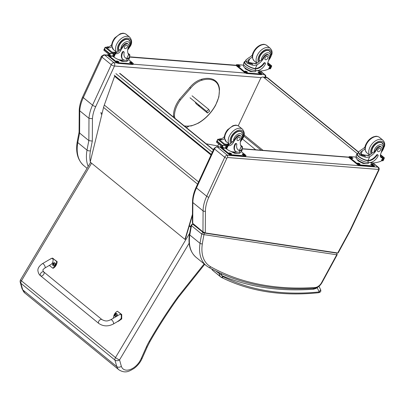 <?xml version="1.0" encoding="UTF-8"?>
<svg xmlns="http://www.w3.org/2000/svg" width="405" height="405" viewBox="0 0 405 405"><rect width="100%" height="100%" fill="white"/><g stroke="black" fill="none" stroke-linecap="round" stroke-linejoin="round"><path stroke-width="0.61" d="M261.109 150.204L243.82 136.095M255.692 149.774L242.539 139.042M206.206 143.8L217.723 145.952L218.746 144.003M218.847 146.863L217.723 145.952M211.126 154.801L114.904 76.277L114.605 76.297L104.308 105.047A26.624 16.215 129.2 0 0 103.558 107.421L90.204 162.066L184.953 239.385L192.436 214.367M192.431 215.374L185.267 239.325M211.035 154.994L114.605 76.297M358.562 152.007L268.004 78.099A3.326 2.025 129.2 0 0 267.254 77.806L358.455 152.24M268.004 78.099A3.326 3.326 0 0 0 266.212 77.365L266.212 77.365A3.326 2.445 95.4 0 1 267.254 77.806L263.883 77.487L357.149 153.601M238.221 125.818L260.481 78.686A3.326 2.445 95.4 0 1 262.84 77.041A3.326 2.445 95.4 0 1 263.883 77.487M263.002 150.351L244.088 134.921M192.051 95.803L208.793 109.466L209.623 111.152L207.476 113.025L206.651 111.34L208.793 109.466M195.974 103.639L207.476 113.025M198.404 105.113L199.397 106.095L198.404 105.113M206.651 111.34L190.036 97.777M186.234 127.499A8.358 5.093 129.2 0 0 188.75 126.335M87.075 168.313L83.951 165.766C77.689 160.203 75.462 152.138 77.264 141.563L79.112 131.984L79.613 133.068L88.857 140.611A334.216 203.578 129.2 0 0 87.019 150.123A2.46 1.316 10.1 0 0 90.442 150.771A331.756 202.08 -50.8 0 1 92.31 141.102L88.857 140.611L88.989 118.341L79.75 110.798A33.276 20.27 -50.8 0 1 83.308 97.635L92.548 105.173A33.276 20.27 129.2 0 0 88.989 118.341L92.446 118.68A30.815 18.772 -50.8 0 1 95.737 106.54L114.453 66.05A2.46 0.759 -155.2 0 1 111.264 64.684L92.548 105.173A2.46 0.759 24.8 0 0 95.737 106.54M114.453 66.05L114.488 66.025C114.969 64.658 114.792 63.539 113.957 62.664A2.496 1.519 129.2 0 0 111.264 64.684L102.025 57.14A2.496 1.519 -50.8 0 1 104.718 55.12L103.893 54.791L101.463 56.244A2.46 0.759 24.8 0 0 102.025 57.14L83.308 97.635A2.46 0.759 24.8 0 1 82.747 96.734C80.686 101.204 79.512 105.558 79.233 109.79L79.75 110.798L79.613 133.068A334.216 203.578 -50.8 0 0 77.78 142.58L87.019 150.123A43.259 26.35 129.2 0 0 88.194 166.445M205.289 232.915L337.714 252.983L338.175 252.907L350.548 230.161A1.666 0.39 28.5 0 1 350.112 230.197A6.657 4.055 129.2 0 0 350.36 229.701L378.472 170.186A0.83 0.506 129.2 0 0 378.24 169.417L227.772 157.53A0.83 0.506 129.2 0 0 226.876 158.203L208.848 197.194A31.61 19.258 129.2 0 0 205.421 211.091L205.289 232.915L202.961 231.883L203.087 210.899A33.276 20.27 -50.8 0 1 206.697 196.273L224.719 157.277A2.496 1.519 -50.8 0 1 227.413 155.257L227.772 157.53M192.734 223.54L192.866 202.556A1.666 1.053 -179.7 0 1 192.512 201.903L192.385 223.064L202.961 231.883M205.421 211.091A1.666 1.053 -179.6 0 1 203.087 210.899L192.866 202.556A33.276 20.27 -50.8 0 1 196.471 187.93L214.498 148.934A2.496 1.519 -50.8 0 1 217.191 146.914L220.416 146.99M203.776 232.946A1.245 0.931 98.6 0 1 203.998 234.642L336.737 254.78A1.245 0.931 -81.4 0 0 336.514 253.079L203.776 232.946L193.003 224.35L193.641 224.274M337.183 254.73L322 282.634A1.666 0.39 28.5 0 1 321.56 282.675L336.737 254.78L337.183 254.73L336.778 253.019A1.245 0.759 129.2 0 0 336.535 252.912L336.514 253.079M192.638 224.021A1.245 0.931 98.6 0 1 192.684 224.026L192.684 224.026A1.245 0.931 98.6 0 1 193.043 224.183M193.479 224.142L192.684 224.026L191.145 225.038L191.499 225.686A1.245 0.759 -50.8 0 1 193.003 224.35M203.224 232.693A1.245 0.759 -50.8 0 0 201.72 234.029A208.615 127.074 129.2 0 0 200.035 243.344A43.259 26.35 129.2 0 0 206.347 265.7L196.126 257.357A43.259 26.35 -50.8 0 1 189.813 235.001A208.615 127.074 129.2 0 1 191.499 225.686L201.72 234.029L203.998 234.642A206.95 126.056 -50.8 0 0 202.353 243.749A1.666 0.911 -171.1 0 1 200.035 243.344L189.813 235.001A1.666 0.911 8.9 0 1 189.464 234.318L191.145 225.038M201.756 79.375L201.27 79.582L201.756 79.375L202.034 80.21A17.43 10.616 -50.8 0 0 190.633 88.229L189.965 87.667M197.372 100.141L197.65 100.369M196.131 103.766L195.25 102.161M20.25 282.351L22.103 288.947L22.731 289.838L20.903 283.318L114.954 360.075A3.326 2.425 -15.7 0 0 119.551 359.878A3.326 0.623 -149.2 0 1 115.486 357.575L21.43 280.817A3.326 0.623 -149.2 0 1 20.594 279.749A3.326 3.326 0 0 0 20.25 282.351L20.25 282.351A3.326 2.425 -15.7 0 0 20.903 283.318A3.326 2.025 -50.8 0 1 21.43 280.817L91.601 163.205M118.948 369.841L24.897 293.083A16.919 10.307 -50.8 0 1 22.731 289.838L116.787 366.596A16.919 10.307 129.2 0 0 118.948 369.841C125.444 373.815 129.276 371.248 134.095 368.398C137.735 365.68 140.449 362.257 142.241 358.126L141.229 358.481A13.593 8.277 -50.8 0 1 130.623 369.37A13.593 8.277 -50.8 0 1 121.368 366.358C119.708 367.416 118.179 367.497 116.787 366.596L114.954 360.075A3.326 2.025 -50.8 0 1 115.486 357.575L189.626 233.3M313.242 288.395L313.288 289.231L313.541 288.375M215.9 271.087L222.178 275.764L220.978 273.476M222.775 276.473A7.153 4.359 -50.8 0 1 222.178 275.764A400.985 244.245 129.2 0 0 313.288 289.231A14.099 8.591 129.2 0 0 317.191 287.793L319.256 291.924A1.666 1.124 84.1 0 1 318.406 292.744L318.406 292.744C320.517 292.375 321.251 291.332 320.608 289.615L319.256 291.924A353.565 215.364 -50.8 0 1 223.135 276.706A4.992 3.043 -50.8 0 1 222.775 276.473A1.666 1.321 130 0 1 220.695 276.919A6.657 4.055 129.2 0 0 220.72 276.939A6.657 4.055 129.2 0 0 221.17 277.233A1.666 1.306 -63.1 0 0 221.358 277.354A1.666 1.306 -63.1 0 0 223.135 276.706M318.011 286.988L317.191 287.793A1.666 0.739 -118.5 0 0 317.15 287.484M252.345 57.044A11.598 7.067 -50.8 0 1 249.839 58.755L247.794 60.421L248.786 62.552L255.965 63.757A11.598 7.067 -50.8 0 0 259.777 60.851L261.508 60.122A11.598 7.067 -50.8 0 0 263.554 57.095L264.085 57.53A11.598 7.067 -50.8 0 1 257.109 64.689C254.877 65.721 252.558 65.575 250.148 64.248L247.09 63.372L246.022 60.882L250.148 64.248M246.022 60.882L245.997 59.869L248.69 57.824A11.598 7.067 129.2 0 0 252.482 54.938M265.366 63.119L264.936 62.77A1.043 0.638 -50.8 0 0 263.721 63.256A9.431 5.746 -50.8 0 1 255.337 68.521L254.922 68.491L255.352 68.845A7.548 2.324 -155.2 0 1 247.642 65.868A7.548 2.324 -155.2 0 1 244.271 61.935L243.537 63.519A7.548 2.324 24.8 0 0 247.141 67.594A7.548 2.324 24.8 0 0 255.028 70.475L256.598 70.597A8.166 4.976 129.2 0 0 265.417 63.985A1.043 0.638 129.2 0 0 265.366 63.119A1.043 0.638 129.2 0 0 264.146 63.605A9.431 5.746 129.2 0 1 255.768 68.87L255.028 70.475M255.352 68.845L255.768 68.87M244.271 61.935A7.548 2.324 -155.2 0 1 245.319 61.342M270.186 66.015L268.5 69.209A35.372 21.546 -50.8 0 1 260.734 71.012L254.467 70.409M267.705 63.084L271.628 66.288L270.986 66.663A2.8 1.706 -50.8 0 1 270.697 66.536L269.492 68.87L269.036 68.501M269.492 68.87L269.614 68.885A2.8 1.706 -50.8 0 1 269.993 68.809L270.52 68.698L271.689 66.172M271.628 66.288L271.446 65.929L271.628 66.288M254.922 68.491A6.85 2.111 -155.2 0 1 247.941 65.782A6.85 2.111 -155.2 0 1 244.903 62.228L245.997 59.869M256.588 63.398A44.712 27.236 -50.8 0 1 248.316 62.051L252.057 63.843M252.386 64.036L252.841 64.309M254.36 71.731L250.371 71.498L245.308 68.825L244.797 67.741M250.371 71.498L250.568 71.067M245.308 68.825L245.506 68.394M253.191 71.624A5.802 1.787 -155.2 0 1 244.812 67.757M264.085 57.53A3.665 2.233 -50.8 0 1 268.753 55.181A3.665 2.233 -50.8 0 1 269.284 57.1A18.341 11.173 -50.8 0 1 267.958 62.233A4.278 2.607 -50.8 0 0 268.297 65.468A4.278 2.607 -50.8 0 0 269.128 65.833A23.581 14.362 -50.8 0 0 270.008 65.939A0.83 0.273 -153.4 0 0 270.039 65.939L269.75 66.243L270.039 65.939L268.895 65.008A23.581 14.362 -50.8 0 1 267.983 64.896A4.278 2.607 -50.8 0 1 267.837 64.866M268.895 65.008A0.785 0.476 -50.8 0 1 269.082 65.073A0.785 0.476 -50.8 0 1 269.183 65.24M256.102 70.647L255.874 71.148A6.85 2.111 -155.2 0 1 248.771 70.192A6.85 2.111 -155.2 0 1 243.44 65.402L243.764 64.704M258.395 70.829L261.458 73.33A1.666 0.511 -155.2 0 1 261.838 73.938L261.574 74.515A1.666 0.511 -155.2 0 1 261.083 74.647L246.928 73.533A1.666 0.511 -155.2 0 1 244.777 72.606L236.596 65.934A1.666 0.511 -155.2 0 1 236.221 65.321L236.485 64.749A1.666 0.511 -155.2 0 1 236.976 64.613L243.562 65.134M261.838 73.938A1.666 0.511 -155.2 0 1 261.352 74.074L247.197 72.956A1.666 0.511 -155.2 0 1 245.04 72.034L236.864 65.357A1.666 0.511 -155.2 0 1 236.485 64.749M239.917 66.496L239.35 66.45A1.144 0.354 -155.2 0 1 238.155 66.015A1.144 0.354 -155.2 0 1 237.608 65.397A1.144 0.354 -155.2 0 1 237.948 65.301L238.51 65.347A1.144 0.354 -155.2 0 1 239.709 65.782A1.144 0.354 -155.2 0 1 240.251 66.4A1.144 0.354 -155.2 0 1 239.917 66.496M247.075 72.333L246.508 72.287A1.144 0.354 -155.2 0 1 245.314 71.852A1.144 0.354 -155.2 0 1 244.767 71.234A1.144 0.354 -155.2 0 1 245.101 71.143L245.668 71.189A1.144 0.354 -155.2 0 1 246.863 71.624A1.144 0.354 -155.2 0 1 247.409 72.242A1.144 0.354 -155.2 0 1 247.075 72.333M260.38 73.386L259.813 73.34A1.144 0.354 -155.2 0 1 258.618 72.905A1.144 0.354 -155.2 0 1 258.071 72.287A1.144 0.354 -155.2 0 1 258.405 72.191L258.972 72.237A1.144 0.354 -155.2 0 1 260.167 72.672A1.144 0.354 -155.2 0 1 260.714 73.29A1.144 0.354 -155.2 0 1 260.38 73.386M237.983 65.899L238.246 65.919A1.144 0.354 -155.2 0 1 239.613 66.471M245.141 71.741L245.4 71.761A1.144 0.354 -155.2 0 1 246.772 72.308M258.446 72.794L258.709 72.814A1.144 0.354 -155.2 0 1 260.076 73.361M252.295 64.223A1.569 0.486 24.8 0 0 250.336 63.534M252.674 64.289A1.701 0.526 24.8 0 0 250.082 63.408M252.76 64.299A1.817 0.562 24.8 0 0 250.047 63.327A1.817 0.562 24.8 0 0 249.981 63.352L250.047 63.327M268.966 50.726A7.487 4.561 129.2 0 0 268.798 50.448M259.225 61.388A7.487 4.561 -50.8 0 1 259.686 56.275A7.487 4.561 -50.8 0 1 269.517 50.873A7.487 4.561 -50.8 0 1 270.545 52.549M263.554 57.095A3.665 2.233 -50.8 0 1 268.221 54.751L268.753 55.181M267.811 58.148A1.995 1.215 129.2 0 0 267.715 56.492A1.995 1.215 129.2 0 0 265.513 57.272A1.995 1.215 129.2 0 0 265.189 59.586A1.995 1.215 129.2 0 0 267.811 58.148M129.23 56.933A7.548 2.324 -155.2 0 1 129.458 58.117A7.548 2.324 -155.2 0 1 127.621 58.755L127.19 58.401A6.85 2.111 -155.2 0 0 128.82 57.824L129.909 55.465L129.757 54.736L127.975 53.283M129.909 55.465L129.296 55.353L128.593 54.538A11.598 7.067 -50.8 0 1 128.491 46.818A3.665 2.233 -50.8 0 0 128.188 44.079A3.665 2.233 -50.8 0 0 124.046 45.623L123.515 45.188A3.665 2.233 -50.8 0 1 127.656 43.644L128.188 44.079M127.621 58.755L127.251 58.72A9.431 5.746 129.2 0 1 125.434 57.925A9.431 5.746 129.2 0 1 124.153 52.549A1.043 0.638 129.2 0 0 124.011 51.951A1.043 0.638 129.2 0 0 122.639 52.706A8.166 4.976 129.2 0 0 123.034 59.469A8.166 4.976 129.2 0 0 124.937 60.198L126.507 60.32A7.548 2.324 24.8 0 0 128.724 59.702L132.941 63.175A1.666 0.511 -155.2 0 1 133.321 63.782A1.666 0.511 -155.2 0 1 132.835 63.919L118.68 62.805A1.666 0.511 -155.2 0 1 116.524 61.879L108.348 55.207A1.666 0.511 -155.2 0 1 107.968 54.594A1.666 0.511 -155.2 0 1 108.454 54.457L109.092 54.508M129.757 54.736L129.322 54.381M125.94 60.274L119.581 59.859A35.372 21.546 -50.8 0 1 114.2 57.191A35.372 21.546 -50.8 0 1 113.972 56.999L113.537 56.563M124.046 45.623A18.341 11.173 -50.8 0 0 120.695 50.6A4.278 2.607 -50.8 0 1 116.402 53.764A23.581 14.362 -50.8 0 1 115.486 53.728A0.83 0.273 -153.7 0 1 115.455 53.728L114.094 53.946M115.455 53.728L114.311 52.792A0.785 0.476 129.2 0 0 113.532 53.298M110.403 55.546L109.836 54.817L109.76 53.551L110.575 53.217L112.879 53.749L105.057 47.365L105.568 47.269A2.8 1.706 129.2 0 0 105.953 47.193L114.661 54.214L105.953 47.193M109.613 53.865L104.622 49.795L104.12 50.149L103.933 49.79M104.12 50.149L105.057 47.365L103.877 49.906M104.86 48.549L104.622 49.795M123.034 59.469L122.604 59.12A8.166 4.976 -50.8 0 1 122.209 52.356A1.043 0.638 -50.8 0 1 123.581 51.602L124.011 51.951M127.19 58.401L126.821 58.366A9.431 5.746 -50.8 0 1 125.226 57.743M114.311 52.792A23.581 14.362 129.2 0 0 115.258 52.832A4.278 2.607 129.2 0 0 119.303 50.093L120.928 48.818A18.341 11.173 -50.8 0 1 123.515 45.188M112.033 52.073A44.712 27.236 129.2 0 0 116.605 52.245M114.661 54.214L113.456 56.548A2.8 1.706 129.2 0 0 113.167 56.422L114.159 54.275L112.879 53.749M103.847 50.195L110.514 55.637L113.167 56.422M125.839 61.575L121.854 61.347L118.326 59.479M121.854 61.347L122.052 60.917M124.674 61.474A5.802 1.787 -155.2 0 1 119.5 59.839M114.159 54.275A2.8 1.706 129.2 0 0 114.539 54.199M111.861 46.626A4.278 2.607 129.2 0 1 109.132 47.831A23.581 14.362 129.2 0 1 108.186 47.795L107.072 46.864A23.581 14.362 129.2 0 0 107.983 46.899A4.278 2.607 129.2 0 0 111.826 44.469M106.702 47.911L107.041 46.858L106.525 47.577M108.186 47.795A0.785 0.476 129.2 0 0 107.406 48.296M127.676 60.294L127.357 60.993A6.85 2.111 -155.2 0 1 125.347 61.555A6.85 2.111 -155.2 0 1 119.941 59.889M129.889 62.041L130.456 62.087A1.144 0.354 -155.2 0 1 131.65 62.522A1.144 0.354 -155.2 0 1 132.197 63.139A1.144 0.354 -155.2 0 1 131.863 63.231L131.296 63.185A1.144 0.354 -155.2 0 1 130.101 62.75A1.144 0.354 -155.2 0 1 129.554 62.132A1.144 0.354 -155.2 0 1 129.889 62.041L129.701 62.451M116.584 60.988L117.151 61.033A1.144 0.354 -155.2 0 1 118.346 61.469A1.144 0.354 -155.2 0 1 118.893 62.087A1.144 0.354 -155.2 0 1 118.559 62.183L117.992 62.137A1.144 0.354 -155.2 0 1 116.797 61.702A1.144 0.354 -155.2 0 1 116.25 61.084A1.144 0.354 -155.2 0 1 116.584 60.988L116.397 61.398M111.745 56.173A1.144 0.354 -155.2 0 1 111.734 56.249A1.144 0.354 -155.2 0 1 111.4 56.341L110.833 56.295A1.144 0.354 -155.2 0 1 109.639 55.86A1.144 0.354 -155.2 0 1 109.092 55.242A1.144 0.354 -155.2 0 1 109.426 55.151L109.922 55.186M133.321 63.782L133.058 64.36A1.666 0.511 -155.2 0 1 132.567 64.496L118.412 63.377A1.666 0.511 -155.2 0 1 116.26 62.456L108.079 55.779A1.666 0.511 -155.2 0 1 107.705 55.171L107.968 54.594M129.929 62.638L130.187 62.659A1.144 0.354 -155.2 0 1 131.559 63.21M116.625 61.585L116.883 61.611A1.144 0.354 -155.2 0 1 118.25 62.157M109.466 55.748L109.73 55.768A1.144 0.354 -155.2 0 1 111.097 56.315M128.233 39.346A7.487 4.561 -50.8 0 1 128.4 39.619M129.98 41.442A7.487 4.561 129.2 0 0 128.952 39.771A7.487 4.561 129.2 0 0 121.171 42.125A7.487 4.561 129.2 0 0 118.878 50.691M124.532 46.828A1.995 1.215 129.2 0 0 124.629 48.484A1.995 1.215 129.2 0 0 126.831 47.704A1.995 1.215 129.2 0 0 127.15 45.39A1.995 1.215 129.2 0 0 124.532 46.828M365.006 148.989A11.598 7.067 -50.8 0 1 362.495 150.701L360.455 152.361L361.442 154.492L368.621 155.697A11.598 7.067 -50.8 0 0 372.433 152.796L374.164 152.062A11.598 7.067 -50.8 0 0 376.215 149.04L376.746 149.47A11.598 7.067 -50.8 0 1 369.765 156.634C367.537 157.666 365.214 157.52 362.804 156.188L359.751 155.312L358.683 152.822L362.804 156.188M358.683 152.822L358.653 151.814L361.351 149.764A11.598 7.067 129.2 0 0 365.143 146.883M378.022 155.059L377.592 154.71A1.043 0.638 -50.8 0 0 376.377 155.201A9.431 5.746 -50.8 0 1 367.993 160.461L367.583 160.436L368.013 160.785A7.548 2.324 -155.2 0 1 360.298 157.808A7.548 2.324 -155.2 0 1 356.932 153.88L356.197 155.464A7.548 2.324 24.8 0 0 359.797 159.54A7.548 2.324 24.8 0 0 367.684 162.415L369.254 162.542A8.166 4.976 129.2 0 0 378.073 155.925A1.043 0.638 129.2 0 0 378.022 155.059A1.043 0.638 129.2 0 0 376.807 155.55A9.431 5.746 129.2 0 1 368.423 160.815L367.684 162.415M368.013 160.785L368.423 160.815M356.932 153.88A7.548 2.324 -155.2 0 1 357.974 153.282M382.846 157.955L381.156 161.149A35.372 21.546 -50.8 0 1 373.39 162.957L367.122 162.354M380.361 155.029L384.289 158.228L383.646 158.608A2.8 1.706 -50.8 0 1 383.358 158.482L382.148 160.81L381.697 160.441M382.148 160.81L382.269 160.826A2.8 1.706 -50.8 0 1 382.654 160.755L383.165 160.658L384.345 158.112M384.289 158.228L384.102 157.869L384.289 158.228M367.583 160.436A6.85 2.111 -155.2 0 1 360.602 157.727A6.85 2.111 -155.2 0 1 357.564 154.168L358.653 151.814M369.244 155.338A44.712 27.236 -50.8 0 1 360.971 153.991L364.713 155.788M365.042 155.976L365.502 156.254M367.016 163.671L363.027 163.443L357.964 160.765L357.458 159.686A5.802 1.787 -155.2 0 0 365.847 163.569M363.027 163.443L363.229 163.012M357.964 160.765L358.167 160.334M376.746 149.47A3.665 2.233 -50.8 0 1 381.409 147.126A3.665 2.233 -50.8 0 1 381.94 149.04A18.341 11.173 -50.8 0 1 380.619 154.178A4.278 2.607 -50.8 0 0 380.958 157.413A4.278 2.607 -50.8 0 0 381.783 157.773A23.581 14.362 -50.8 0 0 382.669 157.879A0.83 0.273 -153.4 0 0 382.7 157.879L382.411 158.183L382.7 157.879L381.556 156.948A23.581 14.362 -50.8 0 1 380.639 156.836A4.278 2.607 -50.8 0 1 380.492 156.811M381.556 156.948A0.785 0.476 -50.8 0 1 381.738 157.019A0.785 0.476 -50.8 0 1 381.844 157.18M368.763 162.587L368.53 163.088A6.85 2.111 -155.2 0 1 361.427 162.132A6.85 2.111 -155.2 0 1 356.096 157.343L356.42 156.644M371.051 162.769L374.119 165.27A1.666 0.511 -155.2 0 1 374.498 165.878L374.23 166.455A1.666 0.511 -155.2 0 1 373.744 166.592L359.589 165.473A1.666 0.511 -155.2 0 1 357.433 164.552L349.257 157.874A1.666 0.511 -155.2 0 1 348.877 157.267L349.145 156.689A1.666 0.511 -155.2 0 1 349.631 156.553L356.223 157.074M374.498 165.878A1.666 0.511 -155.2 0 1 374.007 166.015L359.853 164.896A1.666 0.511 -155.2 0 1 357.701 163.974L349.52 157.302A1.666 0.511 -155.2 0 1 349.145 156.689M352.573 158.436L352.011 158.39A1.144 0.354 -155.2 0 1 350.816 157.955A1.144 0.354 -155.2 0 1 350.269 157.337A1.144 0.354 -155.2 0 1 350.603 157.246L351.17 157.287A1.144 0.354 -155.2 0 1 352.365 157.727A1.144 0.354 -155.2 0 1 352.912 158.34A1.144 0.354 -155.2 0 1 352.573 158.436M359.731 164.278L359.164 164.233A1.144 0.354 -155.2 0 1 357.969 163.797A1.144 0.354 -155.2 0 1 357.423 163.18A1.144 0.354 -155.2 0 1 357.762 163.083L358.324 163.129A1.144 0.354 -155.2 0 1 359.524 163.564A1.144 0.354 -155.2 0 1 360.065 164.182A1.144 0.354 -155.2 0 1 359.731 164.278M373.035 165.326L372.468 165.28A1.144 0.354 -155.2 0 1 371.274 164.845A1.144 0.354 -155.2 0 1 370.727 164.227A1.144 0.354 -155.2 0 1 371.066 164.136L371.628 164.182A1.144 0.354 -155.2 0 1 372.828 164.617A1.144 0.354 -155.2 0 1 373.369 165.235A1.144 0.354 -155.2 0 1 373.035 165.326M350.644 157.844L350.902 157.864A1.144 0.354 -155.2 0 1 352.269 158.411M357.797 163.681L358.06 163.706A1.144 0.354 -155.2 0 1 359.427 164.253M371.101 164.734L371.365 164.754A1.144 0.354 -155.2 0 1 372.732 165.301M364.951 156.163A1.569 0.486 24.8 0 0 362.991 155.474M365.33 156.229A1.701 0.526 24.8 0 0 362.743 155.348M365.416 156.244A1.817 0.562 24.8 0 0 362.708 155.267A1.817 0.562 24.8 0 0 362.642 155.292M381.621 142.666A7.487 4.561 129.2 0 0 381.454 142.393M371.881 153.328A7.487 4.561 -50.8 0 1 372.342 148.215A7.487 4.561 -50.8 0 1 382.173 142.818A7.487 4.561 -50.8 0 1 383.201 144.489M376.215 149.04A3.665 2.233 -50.8 0 1 380.877 146.691L381.409 147.126M380.472 150.088A1.995 1.215 129.2 0 0 380.376 148.438A1.995 1.215 129.2 0 0 378.169 149.212A1.995 1.215 129.2 0 0 377.85 151.531A1.995 1.215 129.2 0 0 380.472 150.088M241.891 148.878A7.548 2.324 -155.2 0 1 242.114 150.058A7.548 2.324 -155.2 0 1 240.276 150.695L239.846 150.346A6.85 2.111 -155.2 0 0 241.481 149.764L242.57 147.41L242.413 146.676L240.636 145.228M242.57 147.41L241.957 147.298L241.248 146.478A11.598 7.067 -50.8 0 1 241.147 138.758A3.665 2.233 -50.8 0 0 240.843 136.019A3.665 2.233 -50.8 0 0 236.702 137.568L236.171 137.133A3.665 2.233 -50.8 0 1 240.312 135.589L240.843 136.019M240.276 150.695L239.907 150.66A9.431 5.746 129.2 0 1 238.094 149.87A9.431 5.746 129.2 0 1 236.814 144.489A1.043 0.638 129.2 0 0 236.672 143.897A1.043 0.638 129.2 0 0 235.3 144.646A8.166 4.976 129.2 0 0 235.69 151.414A8.166 4.976 129.2 0 0 237.593 152.138L239.168 152.26A7.548 2.324 24.8 0 0 241.38 151.642L242.114 150.058M242.413 146.676L241.977 146.321M238.596 152.219L232.242 151.804A35.372 21.546 -50.8 0 1 226.861 149.131A35.372 21.546 -50.8 0 1 226.633 148.944L226.198 148.503M236.702 137.568A18.341 11.173 -50.8 0 0 233.351 142.545A4.278 2.607 -50.8 0 1 229.058 145.709A23.581 14.362 -50.8 0 1 228.142 145.673A0.83 0.273 -153.7 0 1 228.111 145.668L226.754 145.886M228.111 145.668L226.967 144.737A0.785 0.476 129.2 0 0 226.192 145.238M223.064 147.491L222.497 146.762L222.416 145.491L223.236 145.162L225.534 145.689L217.713 139.305L218.229 139.209A2.8 1.706 129.2 0 0 218.609 139.133L227.321 146.159L218.609 139.133M222.274 145.81L217.282 141.735L216.776 142.094L216.594 141.73M216.776 142.094L217.713 139.305L216.533 141.846M217.515 140.494L217.282 141.735M235.69 151.414L235.264 151.065A8.166 4.976 -50.8 0 1 234.87 144.296A1.043 0.638 -50.8 0 1 236.242 143.542L236.672 143.897M239.846 150.346L239.476 150.311A9.431 5.746 -50.8 0 1 237.887 149.688M226.967 144.737A23.581 14.362 129.2 0 0 227.914 144.772A4.278 2.607 129.2 0 0 231.959 142.034L233.589 140.758A18.341 11.173 -50.8 0 1 236.171 137.133M224.689 144.013A44.712 27.236 129.2 0 0 229.26 144.185M227.321 146.159L226.111 148.493A2.8 1.706 129.2 0 0 225.823 148.362L226.815 146.215L225.534 145.689M216.503 142.135L223.175 147.582L225.823 148.362M238.499 153.515L234.51 153.287L230.982 151.424M234.51 153.287L234.713 152.857M237.33 153.414A5.802 1.787 -155.2 0 1 232.156 151.784M226.76 149.05L227.347 149.536M226.815 146.215A2.8 1.706 129.2 0 0 227.2 146.144M224.517 138.571A4.278 2.607 129.2 0 1 221.788 139.776A23.581 14.362 129.2 0 1 220.841 139.735L219.728 138.804A23.581 14.362 129.2 0 0 220.644 138.839A4.278 2.607 129.2 0 0 224.481 136.409M219.358 139.857L219.697 138.804L219.186 139.523M220.841 139.735A0.785 0.476 129.2 0 0 220.067 140.241M240.337 152.24L240.013 152.938A6.85 2.111 -155.2 0 1 238.003 153.5A6.85 2.111 -155.2 0 1 232.597 151.829M241.37 151.667L245.602 155.12A1.666 0.511 -155.2 0 1 245.977 155.728A1.666 0.511 -155.2 0 1 245.491 155.864L231.336 154.745A1.666 0.511 -155.2 0 1 229.184 153.824L221.003 147.147A1.666 0.511 -155.2 0 1 220.624 146.539A1.666 0.511 -155.2 0 1 221.115 146.402L221.748 146.453M242.549 153.981L243.111 154.027A1.144 0.354 -155.2 0 1 244.311 154.462A1.144 0.354 -155.2 0 1 244.853 155.08A1.144 0.354 -155.2 0 1 244.519 155.176L243.952 155.13A1.144 0.354 -155.2 0 1 242.757 154.695A1.144 0.354 -155.2 0 1 242.21 154.077A1.144 0.354 -155.2 0 1 242.549 153.981L242.357 154.391M229.24 152.933L229.807 152.979A1.144 0.354 -155.2 0 1 231.002 153.414A1.144 0.354 -155.2 0 1 231.549 154.032A1.144 0.354 -155.2 0 1 231.215 154.123L230.648 154.077A1.144 0.354 -155.2 0 1 229.453 153.642A1.144 0.354 -155.2 0 1 228.906 153.024A1.144 0.354 -155.2 0 1 229.24 152.933L229.053 153.343M224.4 148.114A1.144 0.354 -155.2 0 1 224.395 148.19A1.144 0.354 -155.2 0 1 224.056 148.281L223.494 148.24A1.144 0.354 -155.2 0 1 222.294 147.805A1.144 0.354 -155.2 0 1 221.753 147.187A1.144 0.354 -155.2 0 1 222.087 147.091L222.578 147.131M245.977 155.728L245.713 156.3A1.666 0.511 -155.2 0 1 245.227 156.436L231.073 155.317A1.666 0.511 -155.2 0 1 228.916 154.396L220.74 147.724A1.666 0.511 -155.2 0 1 220.36 147.111L220.624 146.539M242.585 154.583L242.848 154.604A1.144 0.354 -155.2 0 1 244.215 155.15M229.281 153.53L229.544 153.551A1.144 0.354 -155.2 0 1 230.911 154.097M222.127 147.688L222.385 147.709A1.144 0.354 -155.2 0 1 223.752 148.26M240.894 131.286A7.487 4.561 -50.8 0 1 241.056 131.564M242.635 133.387A7.487 4.561 129.2 0 0 241.608 131.711A7.487 4.561 129.2 0 0 233.827 134.07A7.487 4.561 129.2 0 0 231.538 142.631M237.188 138.773A1.995 1.215 129.2 0 0 237.284 140.424A1.995 1.215 129.2 0 0 239.492 139.649A1.995 1.215 129.2 0 0 239.811 137.33A1.995 1.215 129.2 0 0 237.188 138.773M98.815 323.468L40.611 275.805A2.496 1.519 -50.7 0 1 40.227 275.02A2.496 1.519 -50.7 0 1 41.487 272.423A2.496 1.519 -50.7 0 1 43.77 271.942A2.496 1.519 -50.7 0 1 44.155 272.722A2.496 1.519 -50.7 0 1 42.895 275.319A2.496 1.519 -50.7 0 1 40.611 275.805A2.496 1.519 -50.7 0 1 40.227 275.02A2.496 1.519 -50.7 0 1 41.487 272.423A2.496 1.519 -50.7 0 1 43.77 271.942L101.979 319.611A2.496 1.519 -50.7 0 0 99.691 320.092A2.496 1.519 -50.7 0 0 98.435 322.689A2.496 1.519 -50.7 0 0 98.815 323.468C103.275 326.465 108.105 326.653 113.304 324.046A2.496 1.028 -120.4 0 0 113.572 323.144A2.496 1.028 -120.4 0 0 112.418 320.633A2.496 1.028 -120.4 0 0 110.778 319.737L119.288 314.756C122.305 312.847 122.199 318.973 119.186 320.598L113.304 324.046M113.648 318.057L113.415 317.869A6.86 5.29 107.5 0 1 117.394 311.217L121.227 314.351L121.318 318.588L117.976 321.307M117.698 321.246L118.204 321.408L121.723 318.948L121.728 314.513L117.394 311.217M49.466 259.549L52.356 258.076L56.639 261.458A6.86 5.29 107.5 0 1 52.66 268.11L49.349 265.402M44.884 268.014L50.772 264.566C53.784 262.941 53.885 256.816 50.868 258.724L42.363 263.706A2.496 1.028 59.6 0 1 44.515 265.341A2.496 1.028 59.6 0 1 44.884 268.014C43.699 269.325 41.786 269.3 43.77 271.942M52.66 268.11L53.166 268.267A6.86 5.29 -72.5 0 0 57.145 261.615L52.356 258.076M56.639 261.458L57.145 261.615M116.316 313.374A1.635 1.261 107.5 0 1 116.407 313.399A1.635 1.261 107.5 0 1 117.121 315.338A1.635 1.261 107.5 0 1 115.425 316.523A1.635 1.261 107.5 0 1 115.329 316.487M114.838 316.199A1.574 1.215 107.5 0 1 115.192 313.521A1.574 1.215 107.5 0 1 116.868 314.893A1.574 1.215 107.5 0 1 114.838 316.199M115.784 314.133A0.81 0.623 107.5 0 0 115.678 314.047L115.693 313.991A2.126 1.433 131.1 0 0 115.39 314.315L114.843 314.25A0.871 0.673 -72.5 0 0 114.742 314.427A2.126 0.542 27.8 0 0 114.909 314.624L114.944 315.06A2.126 1.433 130.6 0 0 114.823 315.449L114.868 315.399A0.81 0.623 107.5 0 0 114.969 315.49M115.572 314.381L115.03 314.427M114.823 315.449A0.871 0.673 -72.5 0 0 114.949 315.551A2.126 1.144 -51.9 0 1 115.091 315.176L115.45 315.065A2.126 0.537 27.5 0 0 115.8 315.292A0.871 0.673 -72.5 0 0 115.906 315.12A2.126 0.258 -145.9 0 1 115.567 314.867L115.531 314.432A2.126 1.149 -52.4 0 1 115.82 314.093A0.871 0.673 -72.5 0 0 115.693 313.991M115.091 315.176L115.855 315.136M115.288 314.553A0.572 0.44 107.5 0 0 115.243 314.634A1258.715 321.833 -152.2 0 0 114.792 314.462L114.742 314.427M115.85 314.483L115.101 314.462M115.243 314.634L115.41 315.222M115.476 315.277L115.906 315.146L115.476 315.277M54.533 262.779A1.635 1.261 107.5 0 1 54.629 262.805A1.635 1.261 107.5 0 1 55.343 264.743A1.635 1.261 107.5 0 1 53.647 265.928A1.635 1.261 107.5 0 1 53.551 265.893M53.06 265.604A1.574 1.215 107.5 0 1 53.414 262.926A1.574 1.215 107.5 0 1 55.09 264.298A1.574 1.215 107.5 0 1 53.06 265.604M54.007 263.539A0.81 0.623 107.5 0 0 53.895 263.452L53.916 263.397A2.126 1.433 131.1 0 0 53.612 263.721L53.065 263.655A0.871 0.673 -72.5 0 0 52.959 263.832A2.126 0.542 27.8 0 0 53.131 264.03L53.166 264.46A2.126 1.433 130.6 0 0 53.045 264.855L53.09 264.804A0.81 0.623 107.5 0 0 53.192 264.895M53.794 263.787L53.247 263.832M53.045 264.855A0.871 0.673 -72.5 0 0 53.171 264.956A2.126 1.144 -51.9 0 1 53.313 264.581L53.673 264.47A2.126 0.537 27.5 0 0 54.022 264.698A0.871 0.673 -72.5 0 0 54.128 264.521A2.126 0.258 -145.9 0 1 53.789 264.273L53.754 263.837A2.126 1.149 -52.4 0 1 54.042 263.498A0.871 0.673 -72.5 0 0 53.916 263.397M53.313 264.581L54.078 264.541M53.506 263.959A0.572 0.44 107.5 0 0 53.465 264.04A1258.715 321.833 -152.2 0 0 53.014 263.863L52.959 263.832M54.073 263.888L53.323 263.868M53.465 264.04L53.632 264.627M53.698 264.683L54.128 264.551L53.698 264.683M114.19 75.158L211.304 154.416M212.291 152.285L115.911 73.629M102.03 113.547L100.754 112.509M119.531 73.351L213.374 149.941M198.566 181.966L104.308 105.047M197.564 184.138L103.558 107.421M92.31 141.102L92.446 118.68M90.457 162.653A40.799 24.852 -50.8 0 1 90.361 162.192M90.28 161.752A40.799 24.852 -50.8 0 1 90.442 150.771M265.68 77.76C266.141 76.611 265.918 75.619 265.012 74.773A2.496 1.519 129.2 0 0 264.43 74.55A2.46 1.797 94.5 0 1 265.174 77.264M114.488 66.025L261.255 77.618M260.025 70.956L264.43 74.55L261.655 74.333M245.47 73.052L133.139 64.177M116.954 62.902L113.957 62.664L104.718 55.12L107.715 55.358M83.951 165.766A43.259 26.35 -50.8 0 1 77.78 142.58A2.46 1.316 10.1 0 1 77.264 141.563M129.306 57.064L236.231 65.514M337.714 252.983L350.112 230.197M192.512 201.903L192.512 201.903C192.567 197.25 193.762 192.39 196.096 187.318L214.118 148.326L216.655 146.691M208.848 197.194A1.666 0.511 -155.2 0 1 206.697 196.273L196.471 187.93A1.666 0.511 -155.2 0 1 196.096 187.318M226.876 158.203A1.666 0.511 -155.2 0 1 224.719 157.277L214.498 148.934A1.666 0.511 -155.2 0 1 214.118 148.326M378.24 169.417A1.666 1.215 -85.5 0 0 377.885 167.144L227.413 155.257L217.191 146.914L220.345 147.162M241.896 148.868L348.862 157.317M378.472 170.186A1.666 0.496 25.3 0 0 378.953 170.065C379.444 168.905 379.283 168.009 378.467 167.366A2.496 1.519 -50.8 0 0 377.885 167.144L372.681 162.896M350.36 229.701A1.666 0.496 25.3 0 0 350.846 229.579L350.548 230.161M336.803 253.044A1.245 0.759 129.2 0 0 336.778 253.019L336.514 252.801M321.56 282.675A6.657 4.055 -50.8 0 1 315.222 287.494A398.49 242.727 -50.8 0 1 210.696 266.784A41.593 25.338 -50.8 0 1 202.353 243.749M315.222 287.494A1.666 1.144 86.1 0 1 314.31 288.325C317.5 287.864 320.061 285.965 322 282.634M210.696 266.784A1.666 1.311 119.1 0 1 208.864 267.406C238.955 284.001 274.104 290.977 314.31 288.325M184.26 125.889A32.334 19.698 -50.8 0 0 191.712 125.606A24.335 14.823 -50.8 0 0 198.323 122.988A29.697 18.088 -50.8 0 0 215.44 105.295A24.335 14.823 -50.8 0 0 218.624 97.154A29.16 17.764 -50.8 0 0 219.267 89.642A24.335 14.823 -50.8 0 0 213.394 80.362A28.937 17.628 129.2 0 0 202.034 80.21M190.633 88.229L180.402 99.969L179.516 99.286C175.512 104.849 173.497 110.327 173.472 115.719A0.623 0.4 -0.9 0 0 174.479 116.017A22.224 13.537 -50.8 0 1 180.402 99.969L179.552 99.245A0.623 0.623 0 0 0 179.516 99.286M174.98 118.316A24.335 14.823 -50.8 0 1 174.479 116.017A0.623 0.43 -7.6 0 1 173.477 115.789L173.76 117.318M191.712 125.606A0.623 0.395 77.7 0 1 191.459 125.899L184.807 126.335M198.323 122.988A0.623 0.268 60.5 0 1 198.248 123.216L191.459 125.899M215.44 105.295L215.607 105.285C211.213 113.035 205.431 119.014 198.248 123.216M218.624 97.154A0.623 0.314 12.9 0 0 218.852 96.977L215.607 105.285M219.267 89.642A0.623 0.415 -4.5 0 0 219.505 89.282L218.852 96.977M213.394 80.362A0.623 0.486 -66.2 0 0 213.263 79.481C216.994 81.233 219.075 84.503 219.505 89.282M190.801 226.739L189.378 225.575M121.368 366.358L119.551 359.878L189.15 243.218M204.145 263.903L178.605 295.974A29.95 18.24 129.2 0 0 177.061 298.024A327.063 199.219 129.2 0 0 149.258 341.309A43.259 26.35 129.2 0 0 146.362 346.994L141.229 358.481M189.272 225.934L190.73 227.124M178.605 295.974L179.167 296.379L204.682 264.338M177.061 298.024A3.326 0.278 35.5 0 0 177.724 298.288L179.167 296.379M149.258 341.309A3.326 0.689 29.8 0 0 150.103 341.293C158.512 326.638 167.721 312.301 177.724 298.288M146.362 346.994A3.326 1.073 24.1 0 0 147.354 346.68L150.103 341.293M219.89 272.98A0.83 0.506 129.2 0 0 219.358 273.912A8.814 5.371 129.2 0 0 220.695 276.919L212.772 270.454A1.666 1.321 130 0 1 212.762 270.444L212.797 270.474A6.657 4.055 -50.8 0 1 212.772 270.454A8.814 5.371 -50.8 0 1 211.739 268.966M212.822 270.494A6.657 4.055 -50.8 0 1 212.797 270.474L221.358 277.354C249.257 291.362 281.607 296.49 318.406 292.744M270.434 68.744L271.436 66.572M263.721 63.256L264.146 63.605M248.316 62.051L249.839 58.755M269.993 68.809L270.986 66.663M269.107 68.349L269.477 68.653M267.73 64.577L268.15 64.921M269.993 66.43L270.368 66.734M267.983 64.896L269.128 65.833M268.5 69.209L270.008 65.939M267.634 64.036L268.814 64.997M270.15 66.091L270.697 66.536M255.337 68.521L257.109 64.689M247.197 72.956L246.928 73.533M245.04 72.034L244.777 72.606M246.928 69.68A4.45 1.372 24.8 0 0 248.969 70.759M238.51 65.347L238.246 65.919M237.948 65.301L237.755 65.711M245.668 71.189L245.4 71.761M245.101 71.143L244.914 71.553M258.972 72.237L258.709 72.814M258.405 72.191L258.218 72.601M261.352 74.074L261.083 74.647M236.864 65.357L236.596 65.934M258.365 62.132A8.652 5.27 -50.8 0 1 258.891 56.209A8.652 5.27 -50.8 0 1 269.441 49.486A8.652 5.27 -50.8 0 1 268.626 60.289M253.692 52.635A9.983 6.08 -50.8 0 1 266.799 45.436C265.265 44.474 263.938 44.125 262.815 44.398L260.779 44.909C257.555 46.286 255.094 48.696 253.393 52.149C251.652 55.171 251.915 58.087 254.178 60.907A9.983 6.08 -50.8 0 1 253.692 52.635M257.038 63.109A9.983 6.08 -50.8 0 1 257.17 55.47A9.983 6.08 -50.8 0 1 270.277 48.276L271.704 50.266L272.094 51.972L271.998 54.067L268.434 60.922M261.508 60.122A5.589 3.407 -50.8 0 1 266.88 52.898A5.589 3.407 -50.8 0 1 269.705 57.89A5.589 3.407 -50.8 0 1 268.9 59.272M259.438 61.185A7.255 4.42 -50.8 0 1 262.248 53.085A7.255 4.42 -50.8 0 1 269.467 51.136L268.495 50.341M127.251 58.72L126.507 60.32M113.734 56.796L113.38 56.508M113.972 56.999L115.486 53.728M109.76 53.551L104.768 49.476M109.836 54.817L110.575 53.217M122.639 52.706L122.209 52.356M112.398 56.26L113.405 54.088M120.695 50.6L119.895 49.947M116.402 53.764L115.258 52.832M109.132 47.831L107.983 46.899M126.821 58.366L128.593 54.538M118.412 59.53A4.45 1.372 24.8 0 0 120.452 60.608M130.456 62.087L130.187 62.659M117.151 61.033L116.883 61.611M109.978 55.232L109.73 55.768M109.426 55.151L109.239 55.561M108.348 55.207L108.079 55.779M116.524 61.879L116.26 62.456M118.68 62.805L118.412 63.377M132.835 63.919L132.567 64.496M127.752 49.537A8.652 5.27 129.2 0 0 130.106 46.038A8.652 5.27 129.2 0 0 124.477 38.769A8.652 5.27 129.2 0 0 118.083 51.541M127.691 50.007L130.496 45.927C132.232 42.905 131.969 39.984 129.711 37.169A9.983 6.08 129.2 0 0 118.868 40.844A9.983 6.08 129.2 0 0 116.832 52.412M129.711 37.169L126.233 34.334A9.983 6.08 129.2 0 0 115.212 38.222A9.983 6.08 129.2 0 0 113.613 49.8L116.817 52.417M120.928 48.818A5.589 3.407 -50.8 0 1 126.421 41.766A5.589 3.407 -50.8 0 1 129.139 46.788A5.589 3.407 -50.8 0 1 127.904 48.721M119.055 50.458A7.255 4.42 -50.8 0 1 121.454 42.211A7.255 4.42 -50.8 0 1 128.901 40.029C129.995 41.356 130.466 42.216 130.324 42.616L129.63 46.651L127.772 49.39M383.095 160.684L384.097 158.512M376.377 155.201L376.807 155.55M360.971 153.991L362.495 150.701M382.654 160.755L383.646 158.608M381.763 160.294L382.138 160.598M380.386 156.522L380.806 156.862M382.654 158.37L383.024 158.674M380.639 156.836L381.783 157.773M381.156 161.149L382.669 157.879M380.295 155.981L381.469 156.943M382.811 158.036L383.358 158.482M367.993 160.461L369.765 156.634M359.853 164.896L359.589 165.473M357.701 163.974L357.433 164.552M359.589 161.625A4.45 1.372 24.8 0 0 361.63 162.704M351.17 157.287L350.902 157.864M350.603 157.246L350.416 157.651M358.324 163.129L358.06 163.706M357.762 163.083L357.569 163.493M371.628 164.182L371.365 164.754M371.066 164.136L370.874 164.546M374.007 166.015L373.744 166.592M349.52 157.302L349.257 157.874M371.026 154.077A8.652 5.27 -50.8 0 1 371.552 148.154A8.652 5.27 -50.8 0 1 382.097 141.431A8.652 5.27 -50.8 0 1 381.287 152.229M366.353 144.575A9.983 6.08 -50.8 0 1 379.46 137.381C377.926 136.414 376.594 136.07 375.475 136.338L373.435 136.855C370.21 138.227 367.75 140.641 366.049 144.089C364.313 147.111 364.571 150.032 366.834 152.847A9.983 6.08 -50.8 0 1 366.353 144.575M369.699 155.049A9.983 6.08 -50.8 0 1 369.826 147.415A9.983 6.08 -50.8 0 1 382.933 140.216L384.36 142.211L384.75 143.912L384.654 146.013L381.09 152.867M374.164 152.062A5.589 3.407 -50.8 0 1 379.541 144.838A5.589 3.407 -50.8 0 1 382.366 149.835A5.589 3.407 -50.8 0 1 381.556 151.217M372.094 153.125A7.255 4.42 -50.8 0 1 374.903 145.03A7.255 4.42 -50.8 0 1 382.123 143.076L381.151 142.282M239.907 150.66L239.168 152.26M226.395 148.736L226.041 148.448M226.633 148.944L228.142 145.673M222.416 145.491L217.429 141.421M222.497 146.762L223.236 145.162M235.3 144.646L234.87 144.296M225.058 148.2L226.061 146.028M233.351 142.545L232.551 141.887M229.058 145.709L227.914 144.772M221.788 139.776L220.644 138.839M239.476 150.311L241.248 146.478M231.073 151.47A4.45 1.372 24.8 0 0 233.113 152.548M243.111 154.027L242.848 154.604M229.807 152.979L229.544 153.551M222.634 147.177L222.385 147.709M222.087 147.091L221.894 147.501M221.003 147.147L220.74 147.724M229.184 153.824L228.916 154.396M231.336 154.745L231.073 155.317M245.491 155.864L245.227 156.436M240.408 141.477A8.652 5.27 129.2 0 0 242.762 137.978A8.652 5.27 129.2 0 0 237.133 130.709A8.652 5.27 129.2 0 0 230.744 143.481M240.347 141.947L243.152 137.867C244.888 134.845 244.63 131.929 242.367 129.114A9.983 6.08 129.2 0 0 231.523 132.784A9.983 6.08 129.2 0 0 229.493 144.352L226.268 141.745A9.983 6.08 129.2 0 1 227.868 130.162A9.983 6.08 129.2 0 1 238.894 126.274C237.36 125.312 236.034 124.963 234.91 125.236L232.87 125.747L227.468 129.838C224.117 134.323 224.314 137.432 224.456 138.09L226.268 141.745M233.589 140.758A5.589 3.407 -50.8 0 1 239.077 133.706A5.589 3.407 -50.8 0 1 241.8 138.728A5.589 3.407 -50.8 0 1 240.565 140.662M231.711 142.403A7.255 4.42 -50.8 0 1 234.115 134.156A7.255 4.42 -50.8 0 1 241.557 131.974C242.651 133.296 243.127 134.161 242.98 134.556L242.286 138.591L240.433 141.335M121.227 314.351L121.728 314.513M52.807 258.319L53.313 258.481M114.701 316.067A1.635 1.261 -72.5 0 0 114.904 316.28A1.635 1.261 -72.5 0 0 115.238 316.462A1.635 1.261 -72.5 0 0 116.934 315.282A1.635 1.261 -72.5 0 0 116.22 313.338A1.635 1.261 -72.5 0 0 115.557 313.359M114.909 314.624L115.364 314.705M52.923 265.472A1.635 1.261 -72.5 0 0 53.126 265.685A1.635 1.261 -72.5 0 0 53.455 265.867A1.635 1.261 -72.5 0 0 55.151 264.683A1.635 1.261 -72.5 0 0 54.442 262.744A1.635 1.261 -72.5 0 0 53.779 262.764M53.131 264.03L53.587 264.111M101.812 114.438L100.911 113.704M213.47 149.728L120.067 73.497M262.84 77.041L266.212 77.365M79.228 109.846L79.091 132.146M236.257 65.245L129.296 56.796M107.74 55.095L103.913 54.791M101.463 56.244L82.747 96.734M265.012 74.773L260.369 70.981M241.977 148.691L348.933 157.14M378.467 167.366L373.025 162.926M378.953 170.065L350.846 229.579M206.347 265.7L208.864 267.406M196.126 257.357C190.178 252.143 187.96 244.463 189.464 234.318M213.263 79.481C209.871 78.028 205.942 77.968 201.477 79.299C197.184 80.539 193.281 83.278 189.773 87.515L179.552 99.245M90.609 162.395L20.594 279.749M147.354 346.68L142.236 358.136M24.897 293.083L22.103 288.947M212.762 270.444L211.577 268.88M318.953 286.3L320.608 289.615M271.72 65.883L267.801 62.689M270.175 65.969L269.082 65.073M254.178 60.907L256.947 63.17M266.799 45.436L270.277 48.276M268.677 60.112L270.196 57.753C271.522 54.422 270.682 52.888 270.697 52.939L269.467 51.136M128.724 59.702L129.458 58.117M127.955 53.217L129.585 54.543M113.339 56.487L114.2 57.191M104.556 50.807L110.444 55.612M113.719 56.938L114.129 57.272M112.889 56.356L113.587 56.923M114.291 57.272L114.686 57.591M126.233 34.334C124.699 33.367 123.373 33.023 122.249 33.296L120.214 33.807L114.807 37.893C111.456 42.383 111.658 45.492 111.8 46.15L113.613 49.8M127.929 39.239L128.901 40.029M384.375 157.823L380.462 154.629M382.836 157.915L381.738 157.019M366.834 152.847L369.608 155.11M379.46 137.381L382.933 140.216M381.338 152.057L382.852 149.698C384.178 146.362 383.338 144.828 383.353 144.879L382.123 143.076M240.61 145.157L242.241 146.488M225.995 148.427L226.861 149.131M217.212 142.752L223.099 147.557M226.38 148.878L226.79 149.212M225.544 148.296L226.243 148.868M242.367 129.114L238.894 126.274M240.585 131.179L241.557 131.974M110.778 319.737C108.231 320.608 106.642 322.061 101.979 319.611M40.611 275.805C39.331 274.97 38.45 273.405 37.969 271.117C37.493 268.642 38.956 266.171 42.363 263.706M116.407 313.399L116.22 313.338C114.488 313.627 114.038 314.599 114.873 316.264L115.425 316.523M115.06 314.447L115.46 314.639M115.344 315.019L115.845 315.105M54.629 262.805L54.442 262.744C52.711 263.032 52.26 264.004 53.095 265.67L53.647 265.928M53.283 263.852L53.683 264.045M53.566 264.425L54.067 264.511"/></g></svg>
